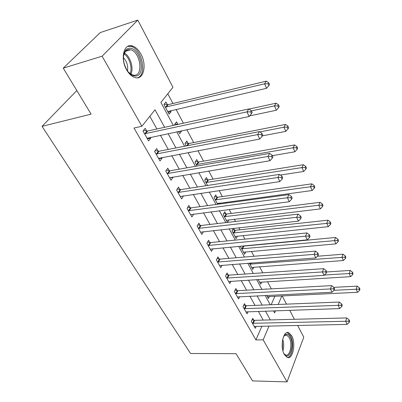 <?xml version="1.0" encoding="UTF-8"?>
<svg xmlns="http://www.w3.org/2000/svg" width="402" height="402" viewBox="0 0 402 402"><rect width="100%" height="100%" fill="white"/><g stroke="black" fill="none" stroke-linecap="round" stroke-linejoin="round"><path stroke-width="0.6" d="M284.36 354.529C279.681 346.825 283.289 329.811 288.822 332.735L291.701 335.74C296.214 343.373 292.792 360.202 287.134 357.373L284.36 354.529M126.595 69.762C119.932 58.496 123.942 42.838 132.419 45.979C135.695 47.059 138.529 49.768 140.916 54.099C147.288 65.26 143.459 80.651 134.806 77.531C131.705 76.496 128.967 73.908 126.595 69.762M297.611 325.404L303.781 337.193L287.043 381.9L252.551 380.905L236.074 353.685L190.548 353.489L42.039 126.349L91.088 114.128L63.25 68.129L100.279 32.572L137.785 20.1L172.955 87.279L160.885 102.42L173.312 125.414M271.31 288.867L267.486 281.656M262.797 272.822L259.566 266.732M254.009 256.26L251.406 251.356M248.391 245.672L248.25 245.406M244.924 239.145L242.999 235.512M239.964 229.798L238.878 227.748M235.537 221.452L234.326 219.175M231.281 213.432L229.185 209.482M225.829 203.151L225.386 202.322M222.321 196.553L219.155 190.578M213.08 179.131L208.764 170.996M203.538 161.147L197.995 150.705M193.679 142.569L186.824 129.66M183.402 123.213L176.076 109.399M172.95 103.515L167.78 93.766M282.129 295.827L286.475 304.133M289.696 310.284L294.415 319.294M271.194 304.736L274.918 296.163M167.327 104.636L165.925 102.023L163.941 104.54L169.121 114.163L171.071 111.62L170.569 110.686M177.905 124.374L176.548 121.841L174.644 124.409L174.991 125.047M178.428 131.434L179.659 133.71L181.523 131.122L181.357 130.816M188.136 143.459L186.824 141.012L184.995 143.62L186.232 145.916M189.659 152.278L189.844 152.619L190.136 152.187M198.035 161.931L196.764 159.559L195.01 162.212L197.08 166.051M207.618 179.815L206.392 177.518L204.703 180.207L207.548 185.483M216.904 197.141L215.713 194.915L214.095 197.633L217.663 204.256M219.542 204.005L220.07 203.045M225.904 213.929L224.748 211.774L223.19 214.522L227.442 222.401M227.487 222.396L228.909 219.824M233.381 228.361L232.014 230.894L236.15 238.577L237.466 236.085M234.627 230.215L233.622 228.336M240.919 246.099L240.567 246.773L244.587 254.23L245.778 251.853M249.366 263.104L252.768 269.42L253.858 267.154M258.205 279.506L260.717 284.169L261.717 282.008M266.762 295.39L268.435 298.5L269.355 296.425M265.893 289.154L266.044 288.827L266.209 289.138M164.629 127.308L155.011 109.781L141.881 126.253L133.987 128.027L255.923 339.906L261.903 326.143M263.194 320.103L258.325 311.349M255.004 305.374L249.898 296.199M246.557 290.194L241.205 280.571M237.848 274.531L232.235 264.441M228.859 258.37L222.974 247.788M219.577 241.682L213.402 230.582M209.995 224.452L203.512 212.799M200.085 206.638L193.282 194.407M189.839 188.221L182.694 175.372M179.242 169.162L171.734 155.664M168.267 149.433L160.378 135.248M156.901 128.997L149.83 116.284M146.72 130.987L145.202 128.303L143.017 131.072L148.629 140.931L150.765 138.137L150.333 137.368M158.157 151.192L156.69 148.604L154.599 151.423L160.016 160.936L162.061 158.097L161.755 157.554M169.197 170.709L167.785 168.207L165.78 171.066L171.011 180.257L172.976 177.377L172.78 177.036M179.87 189.563L178.503 187.141L176.584 190.04L181.639 198.925L183.438 195.864M190.186 207.789L188.865 205.452L187.02 208.382L191.91 216.969L193.689 214.07M200.166 225.421L198.884 223.16L197.121 226.12L201.849 234.431L203.442 231.693M209.824 242.486L208.583 240.295L206.889 243.285L211.467 251.33L212.904 248.737M219.175 259.014L217.974 256.893L216.351 259.908L220.783 267.697L222.085 265.235M228.241 275.028L227.075 272.973L225.512 276.003L229.808 283.556L230.989 281.214M237.024 290.546L235.894 288.556L234.391 291.606L238.562 298.927L239.637 296.691M245.542 305.6L244.446 303.666L243.004 306.736L247.044 313.836L248.029 311.701M253.808 320.203L252.747 318.329L251.356 321.409L255.28 328.298L256.18 326.258M76.827 90.566L42.039 126.349M63.25 68.129L102.103 56.2L137.785 20.1M287.043 381.9L263.164 339.846L269.054 325.992M255.923 339.906L263.164 339.846M141.881 126.253L102.103 56.2M270.32 319.922L265.486 311.108M262.184 305.093L257.114 295.852M253.798 289.802L248.481 280.114M245.14 274.033L239.567 263.873M236.21 257.752L230.356 247.094M226.984 240.944L220.844 229.753M217.452 223.572L211.01 211.829M207.603 205.623L200.834 193.287M197.412 187.051L190.302 174.096M186.865 167.83L179.398 154.217M175.945 147.931L168.091 133.62M273.506 310.836L274.621 312.897L275.526 310.766M278.204 304.46L281.867 295.842M176.754 131.786L184.563 146.243M187.995 152.594L195.422 166.338M198.839 172.664L205.909 185.739M209.311 192.035L216.035 204.477M219.422 210.743L225.823 222.592M229.19 228.828L235.291 240.11M238.637 246.31L244.446 257.059M247.783 263.23L253.315 273.471M256.632 279.606L261.908 289.37M265.199 295.465L270.229 304.776M147.439 138.841L150.765 138.137M168.121 112.304L171.071 111.62M217.668 203.402L220.085 203.075M178.594 131.74L181.523 131.122M158.755 158.72L162.061 158.097M169.689 177.925L172.976 177.377M180.352 196.477L183.518 196.005M144.549 133.76L246.949 111.887L249.124 116.5L147.117 138.273M143.509 130.449L147.609 131.022L248.798 108.942L246.949 111.887L250.617 111.856L251.481 113.706L252.21 112.525L251.35 110.676L250.617 111.856M251.35 110.676L248.798 108.942M249.124 116.5L251.481 113.706M167.724 111.57L266.601 88.289L264.601 83.807L266.27 81.154L168.192 104.656L164.237 104.163M268.074 83.792L268.868 85.591L269.526 84.526L268.737 82.727L268.074 83.792L264.601 83.807L165.353 107.163M268.868 85.591L266.601 88.289M266.27 81.154L268.737 82.727M156.076 154.016L257.657 134.595L259.747 139.037L158.559 158.373M155.162 150.665L159.036 151.237L259.416 131.595L257.657 134.595L261.245 134.559L262.079 136.333L262.772 135.127L261.943 133.353L261.245 134.559M261.943 133.353L259.416 131.595M259.747 139.037L262.079 136.333M167.207 173.574L267.958 156.448L269.973 160.72L169.604 177.779M166.398 170.187L170.071 170.765L269.631 153.388L267.958 156.448L271.476 156.398L272.28 158.107L272.938 156.88L272.139 155.172L271.476 156.398M272.139 155.172L269.631 153.388M269.973 160.72L272.28 158.107M177.96 192.463L277.877 177.483L279.817 181.598L180.277 196.528M177.242 189.051L180.734 189.628L279.47 174.378L277.877 177.483L281.325 177.428L282.098 179.076L282.727 177.825L281.958 176.182L281.325 177.428M281.958 176.182L279.47 174.378M279.817 181.598L282.098 179.076M178.006 124.389L175.021 123.906M249.637 115.892L276.38 110.228L274.455 105.902L276.043 103.193L249.004 109.088M277.857 105.882L278.626 107.615L279.254 106.525L278.486 104.791L277.857 105.882L274.455 105.902L251.441 110.872M278.626 107.615L276.38 110.228M276.043 103.193L278.486 104.791M262.35 135.866L285.812 131.379L283.953 127.208L285.465 124.439L188.98 143.499L185.433 142.996M287.289 127.173L288.028 128.846L288.626 127.735L287.892 126.062L287.289 127.173L283.953 127.208L259.873 131.911M288.028 128.846L285.812 131.379M285.465 124.439L287.892 126.062M272.365 155.659L294.907 151.78L293.113 147.755L294.555 144.941L198.869 161.981L195.498 161.478M296.39 147.715L297.103 149.323L297.671 148.192L296.962 146.584L296.39 147.715L293.113 147.755L196.292 164.584M297.103 149.323L294.907 151.78M294.555 144.941L296.962 146.584M188.357 210.723L287.435 197.754L289.304 201.719L190.593 214.658M187.709 207.286L191.04 207.864L288.953 194.603L287.435 197.754L290.817 197.683L291.561 199.276L292.159 198.01L291.415 196.422L290.817 197.683M291.415 196.422L288.953 194.603M289.304 201.719L291.561 199.276M280.4 175.051L303.691 171.473L301.957 167.589L303.334 164.73L208.447 179.87L205.231 179.367M305.168 167.539L305.862 169.096L306.404 167.946L305.716 166.393L305.168 167.539L301.957 167.589L205.945 182.503M305.862 169.096L303.691 171.473M303.334 164.73L305.716 166.393M135.233 76.048C132.338 75.948 129.63 74.053 127.107 70.36C122.761 62.501 122.258 55.808 125.6 50.27C126.796 48.858 128.248 48.185 129.967 48.255C140.946 48.25 146.268 76.631 135.233 76.048M128.625 72.37L132.605 74.988L134.248 75.239C143.73 75.827 140.429 52.039 130.7 49.758L128.082 49.637L126.067 50.657L125.334 51.401L123.504 55.742M137.313 77.837C147.328 75.506 142.202 49.024 131.173 46.466L127.71 46.376M123.379 57.511C126.871 61.405 128.253 65.893 127.524 70.973M283.425 336.861L285.309 334.625C287.068 333.68 288.666 334.464 290.103 336.987C295.048 345.383 289.043 362.267 283.978 353.639L283.747 353.247M284.083 353.81L285.505 354.906C290.038 357.172 292.812 343.695 289.179 337.585L286.872 335.193L284.732 335.404L283.742 336.303M287.46 357.489C292.45 357.257 294.485 342.494 290.566 335.811L287.696 332.831L286.958 332.635M198.407 228.386L296.651 217.296L298.455 221.12L200.573 232.19M197.829 224.929L201.01 225.507L298.098 214.11L296.651 217.296L299.967 217.221L300.681 218.753L301.254 217.472L300.54 215.944L299.967 217.221M300.54 215.944L298.098 214.11M298.455 221.12L300.681 218.753M217.311 203.603L312.168 190.498L310.5 186.744L311.811 183.845L217.723 197.206L214.648 196.699M313.65 186.684L314.319 188.191L314.836 187.025L314.173 185.523L313.65 186.684L310.5 186.744L215.296 199.859M314.319 188.191L312.168 190.498M311.811 183.845L314.173 185.523M208.141 245.481L305.54 236.15L307.284 239.843L210.236 249.165M207.618 242.009L210.663 242.577L306.917 232.929L305.54 236.15L308.791 236.064L309.485 237.547L310.027 236.255L309.339 234.773L308.791 236.064M309.339 234.773L306.917 232.929M307.284 239.843L309.485 237.547M226.311 220.306L320.369 208.884L318.751 205.256L320.007 202.322L226.713 214.005L223.768 213.502M321.846 205.191L322.489 206.643L322.987 205.462L322.344 204.01L321.846 205.191L318.751 205.256L224.356 216.678M322.489 206.643L320.369 208.884M320.007 202.322L322.344 204.01M217.557 262.029L314.123 254.355L315.806 257.918L219.587 265.596M217.085 258.541L220.01 259.114L315.439 251.104L314.123 254.355L317.314 254.26L317.982 255.692L318.505 254.386L317.836 252.958L317.314 254.26M317.836 252.958L315.439 251.104M315.806 257.918L317.982 255.692M235.034 236.502L328.293 226.663L326.731 223.155L327.931 220.185L235.431 230.291L232.607 229.788M329.776 223.08L330.399 224.487L330.871 223.296L330.248 221.894L329.776 223.08L233.14 232.989M330.399 224.487L328.293 226.663M327.931 220.185L330.248 221.894M226.683 278.063L322.414 271.938L324.037 275.38L228.653 281.521M226.256 274.566L229.06 275.134L323.67 268.662L322.414 271.938L325.55 271.837L326.193 273.219L326.69 271.903L326.042 270.526L325.55 271.837M326.042 270.526L323.67 268.662M324.037 275.38L326.193 273.219M243.501 252.215L335.966 243.868L334.454 240.471L335.6 237.476L243.893 246.094L242.718 245.929M337.444 240.391L338.042 241.753L338.494 240.552L337.896 239.19L337.444 240.391L241.662 248.803M338.042 241.753L335.966 243.868M335.6 237.476L337.896 239.19M235.527 293.601L330.429 288.932L331.997 292.259L237.436 296.952M235.135 290.098L237.838 290.661L331.625 285.631L330.429 288.932L333.504 288.827L334.127 290.159L334.6 288.837L333.977 287.5L333.504 288.827M333.977 287.5L331.625 285.631M331.997 292.259L334.127 290.159M251.717 267.466L343.393 260.521L341.926 257.235L343.022 254.215L317.439 256.245M344.866 257.149L345.449 258.466L345.881 257.255L345.298 255.938L344.866 257.149L249.933 264.154M345.449 258.466L343.393 260.521M343.022 254.215L345.298 255.938M244.104 308.671L338.177 305.364L339.695 308.585L245.954 311.922M243.748 305.158L246.351 305.716L339.318 302.048L338.177 305.364L341.197 305.254L341.806 306.545L342.253 305.213L341.65 303.922L341.197 305.254M341.65 303.922L339.318 302.048M339.695 308.585L341.806 306.545M259.697 282.274L350.584 276.651L349.162 273.466L350.212 270.425L326.665 271.968M352.051 273.375L352.619 274.651L353.031 273.43L352.469 272.159L352.051 273.375L324.389 275.028M352.619 274.651L350.584 276.651M350.212 270.425L352.469 272.159M252.426 323.288L345.675 321.268L347.147 324.384L254.22 326.439M252.094 319.776L254.607 320.329L346.765 317.937L345.675 321.268L348.645 321.153L349.232 322.399L349.66 321.062L349.077 319.816L348.645 321.153M349.077 319.816L346.765 317.937M347.147 324.384L349.232 322.399M267.446 296.661L357.554 292.284L356.177 289.199L357.177 286.139L333.796 287.355M359.016 289.098L359.564 290.339L359.961 289.113L359.413 287.872L359.016 289.098L333.987 290.299M359.564 290.339L357.554 292.284M357.177 286.139L359.413 287.872M144.795 133.806L146.961 131.027M145.444 133.801L147.609 131.022M168.192 104.656L166.217 107.183M167.564 104.676L165.589 107.198M156.318 154.061L158.398 151.237M156.961 154.061L159.036 151.237M167.448 173.619L169.438 170.749M168.081 173.629L170.071 170.765M178.197 192.508L180.106 189.608M178.83 192.533L180.734 189.628M188.98 143.499L187.473 145.675M188.367 143.499L186.759 145.815M198.869 161.981L197.131 164.634M198.261 161.971L196.518 164.624M188.588 210.774L190.417 207.834M189.216 210.804L191.04 207.864M208.447 179.87L206.774 182.563M207.844 179.855L206.171 182.548M124.349 52.994C130.333 56.215 134.037 68.405 130.861 74.189M130.072 73.651C132.71 68.064 129.409 57.215 123.987 53.873M282.707 339.313C283.918 343.122 283.988 346.946 282.928 350.78M282.531 348.926L282.385 341.162M198.638 228.436L200.397 225.472M199.261 228.472L201.01 225.507M217.723 197.206L216.115 199.925M217.125 197.181L215.517 199.905M208.367 245.532L210.05 242.537M208.98 245.572L210.663 242.577M226.713 214.005L225.17 216.753M226.125 213.975L224.577 216.723M217.783 262.079L219.402 259.064M218.392 262.129L220.01 259.114M235.431 230.291L233.949 233.07M234.848 230.261L233.361 233.034M226.909 278.114L228.462 275.079M227.507 278.169L229.06 275.134M243.893 246.094L242.461 248.893M243.31 246.054L241.878 248.853M235.748 293.656L237.245 290.601M236.346 293.716L237.838 290.661M251.361 262.948L250.722 264.25M250.737 262.998L250.144 264.204M244.326 308.721L245.758 305.651M244.913 308.791L246.351 305.716M252.642 323.344L254.024 320.258M253.225 323.414L254.607 320.329M132.419 45.979L130.992 46.416M125.334 51.401L125.6 50.27M125.349 51.386L130.7 49.758M285.093 335.218L286.872 335.193M284.732 335.404L285.309 334.625"/></g></svg>
